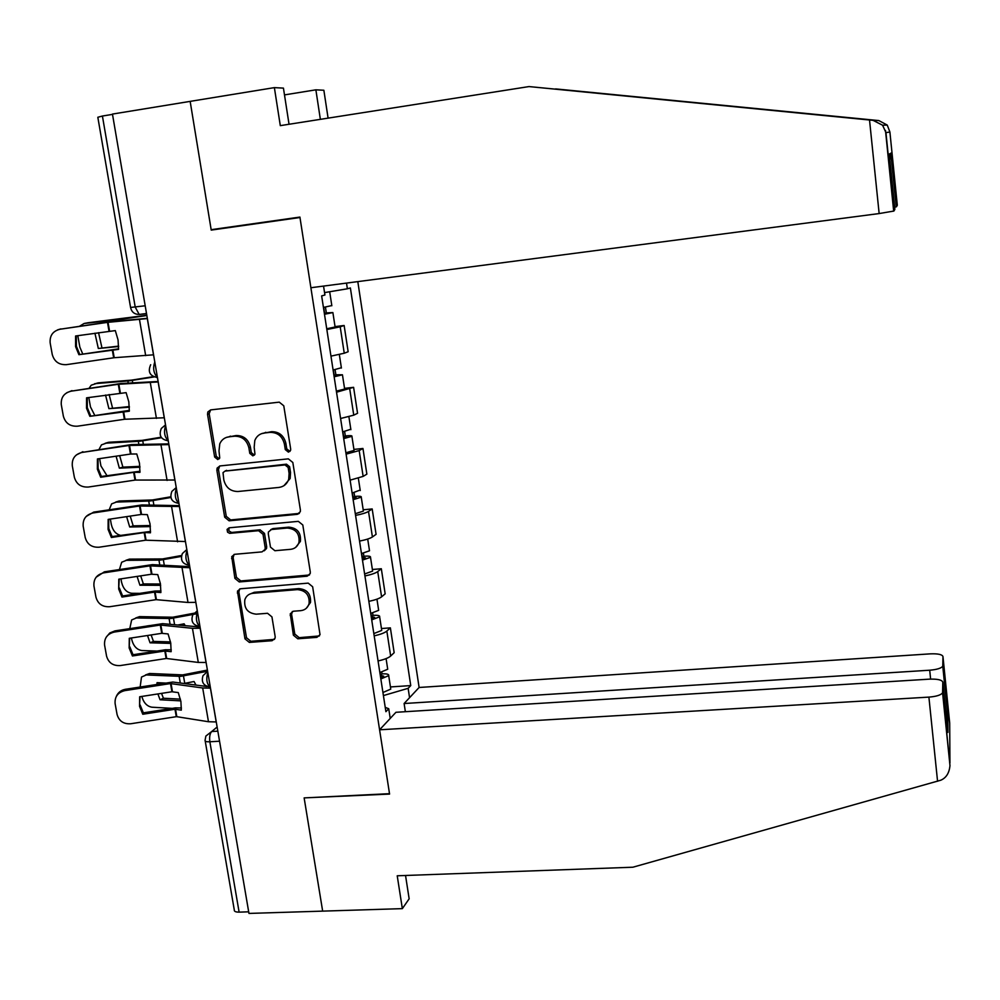 <?xml version="1.0" encoding="UTF-8"?>
<svg xmlns="http://www.w3.org/2000/svg" width="1000" height="1000" viewBox="0 0 1000 1000"><rect width="100%" height="100%" fill="white"/><g stroke="black" fill="none" stroke-linecap="round" stroke-linejoin="round"><path stroke-width="1.5" d="M288.438 452.15L290.587 450.375L290.675 449.038L283.775 405.8L279.262 402.15L210.637 409.9L207.825 411.987L207.537 414.363L214.65 457.025L217.75 459.55L219.75 458.025L219 450.962L219.775 443.8C221.588 439.762 224.65 437.438 228.938 436.825L234.613 436.213C242.1 436.2 246.85 440.062 248.875 447.8L249.775 453.338L252.887 455.875L254.963 454.225L254.188 447.238L254.8 440.525C256.575 436.175 259.738 433.663 264.3 433L270.038 432.375C277.613 432.362 282.4 436.238 284.4 444.025L285.287 449.6L288.438 452.15M261.613 433.625L271.537 431.688C279.1 431.662 283.875 435.55 285.875 443.312L286.762 448.875L289.962 451.413M293.387 635.175L297.787 638.787L316.887 637.362L320.025 634.637L312.65 586.763L308.212 583.125L240.4 588.787L237.463 591.138L244.963 638.825L249.325 642.412L272.062 640.713L275.087 638.188L275.163 636.55L271.938 616.888L267.55 613.288L256.238 614.175C247.662 613.188 243.863 608.362 244.85 599.688C246.2 595.925 248.85 593.8 252.787 593.3L297.413 589.612C305.738 590.425 309.637 595.05 309.113 603.5C307.875 607.712 305.1 610.1 300.8 610.65L293.325 611.237L290.25 613.825L293.387 635.175L294.8 634.062L299.2 637.663L319.438 635.938M248.962 913.425L112.45 114.075L190.162 101.375L211.225 230.1L299.975 217.512L389.513 793.675L304.137 797.9L322.663 911.125L248.962 913.425M297.213 514.35L300.312 511.725L300.4 509.975L292.825 462.488L288.337 458.85L219.963 465.938L217.1 468.113L216.875 470.312L224.688 517.2L229.088 520.8L297.213 514.35L299.375 513.337M302.8 524.987L310.287 571.925L310.225 573.525L307.113 576.213L239.262 581.95L234.887 578.362L231.737 556.625L234.662 554.312L262.05 551.875L265.062 549.412L265.175 547.575L263.012 534.312L258.587 530.7L229.638 533.35L227.537 532.175L227.075 529.412L229.112 527.812L298.337 521.35L302.8 524.987M211.225 230.1L299.95 217.325M930.612 679.087L929.712 670.212L404.113 703.525L419.113 687.475L357.812 281.613M248.688 911.825L239.112 912.138C235.688 912.138 234.075 911.413 234.288 909.95L205.212 741.05M145.188 305.788L130.562 307.45L97.825 117.263L102.413 116.037L135.225 307.087L139.188 314.45L146.537 313.712M112.5 114.388L102.413 116.037M330.95 356.138L344.25 353.225L340.2 326.812L326.85 329.538M340.2 326.812L344.137 325.487L335.037 326.613M344.25 353.225L348.15 351.737L344.137 325.487M344.538 388.363L353.6 387.325L336.525 392.212M340.588 418.5L353.75 415.163L357.562 413.288L353.6 387.325M353.925 449.412L362.95 448.475L359.175 450.588L346.1 454.15M350.112 480.15L363.137 476.4L366.863 474.137L362.95 448.475M363.2 509.787L372.188 508.938L368.5 511.425C366.275 512.812 361.962 514.138 355.562 515.4M359.538 541.1C365.913 539.812 370.2 538.425 372.413 536.962L376.075 534.325L372.188 508.938M372.388 569.5L381.325 568.737L377.725 571.587C375.538 573.175 371.275 574.625 364.925 575.962M368.85 601.375C375.175 600.013 379.425 598.5 381.587 596.838L385.163 593.837L381.325 568.737M381.463 628.538L390.375 627.863L386.838 631.075C384.7 632.863 380.475 634.45 374.175 635.837M378.062 660.962C384.338 659.55 388.537 657.913 390.662 656.038L394.162 652.688L390.375 627.863M346.512 283.087L347.375 288.788L324.55 292.6M383.413 695.575L408.137 688.325L410.75 685.588L350.387 287.962L347.375 288.788M408.137 688.325L409.562 697.7M390.225 718.413L388.725 708.725L385.225 707.375M323.55 286.087L324.925 295L321.65 295.912L385.9 711.688L388.725 708.725M390.438 686.938L410.75 685.588M226.488 437.362L236.188 435.513C243.663 435.5 248.4 439.363 250.413 447.088L251.312 452.612L254.4 455.138M210.625 409.9L209.175 413.713L216.262 456.3L219.237 458.825M219.7 465.975L218.475 469.55L226.262 516.337L230.662 519.925L298.65 513.488M288.163 467.488L285.025 464.938L225.025 471.1L223.012 472.65L223.825 479.95C225.825 487.6 230.538 491.45 237.963 491.5L278.913 487.438C283.775 486.737 287.038 484.025 288.7 479.288L289.088 473.338L288.163 467.488L289.613 466.725L286.488 464.175L285.025 464.938M225.138 471.05L286.488 464.175M283.95 485.675L290.163 478.488L290.55 472.562L289.088 473.338M289.613 466.725L290.55 472.562M234.05 554.425L233.137 557.625L236.438 577.362L240.8 580.95L309.488 574.987M264.262 550.788L266.55 548.475L266.675 546.65L264.513 533.413L260.087 529.812L231.6 532.45L230.037 533.35M229.037 527.825L228.875 530.925L231.6 532.45M290.725 549.312C294.925 548.75 297.675 546.413 298.988 542.3C299.725 533.6 295.837 528.85 287.3 528.038L271.438 529.513L268.425 531.987L268.3 533.825L270.462 547.1L274.887 550.725L290.725 549.312M295.712 547.337L300.413 541.375C301.15 532.7 297.262 527.95 288.75 527.15L287.3 528.038M270.763 529.637L272.925 528.612L288.75 527.15M292.312 611.475L291.613 614.375L294.8 634.062M306.363 608.237L310.512 602.438C311.038 594.012 307.15 589.4 298.837 588.6L297.413 589.612M249.225 594.35L254.3 592.288L298.837 588.6M239.662 588.938L238.863 591.987L246.488 637.712L250.825 641.287L274.525 639.362M146.812 315.275L87.75 322.788L84.1 323.488L79.662 326.163M146.85 315.487L118.837 319.7L84.1 323.488M118.65 346.112L98.325 348.488L118.663 346.512M82.675 353.837L79.85 347.15L77.812 335.662M94.925 333.188L98.325 348.488M86.812 322.975L87.75 322.788M98.55 332.663L101.938 347.738M324.438 313.975L327.75 313.275L324.613 313.425L326.325 312.9L332.887 312.575L335.062 326.775M324.487 314.262L332.887 312.575M326.725 328.762L335.1 327M323.675 307.375L324.688 313.925M323.425 307.413L331.812 305.575M325.425 307.087L326.325 312.9M118.612 348.837L78.913 354.688L118.575 349.363L118.05 339.9L115.312 330.6L75.588 335.988L75.588 346.613L76.388 346.213L76.325 335.875M153.562 354.825L114.213 357.713L66.438 364.65C59.013 364.988 54.288 361.6 52.25 354.487L50.15 342.837C49.638 335.525 52.95 330.988 60.1 329.225L107.487 322.375L109.012 331.15M147.375 318.575L107.487 322.375M147.325 318.312L110.05 321.788L60.1 329.225M57.625 329.85L60.938 328.875M79.688 354.275L76.388 346.213M78.913 354.688L75.588 346.613M153.387 376.65L131.65 380.112L98.338 382.85L91.25 385.188L89.188 388.125M154.025 376.938L129.438 380.812L94.738 383.675M129.362 406.562L108.9 408.65L129.388 407.2M94.637 415.125L90.45 406.863L88.787 397.5M105.538 395.037L108.9 408.65M96.675 383.237L98.338 382.85M109.125 394.513L112.475 407.762M334.075 376.312L337.35 375.475L334.188 375.462L335.875 374.762L342.45 374.8L344.588 388.725M334.15 376.788L342.45 374.8M336.362 391.112L344.65 389.062M333.338 369.963L334.312 376.262M333.1 370.012L341.362 367.75M335.087 369.663L335.875 374.762M161.137 437.212L142.088 440.375L108.812 442.25L101.475 444.862L99.075 449.325M161.488 437.713L139.913 441.225L105.25 443.212M139.9 466.362L122.888 467.125L119.35 468.15L139.963 467.225M106.962 475.65L100.925 465.938L99.625 458.625M116.1 456.188L119.35 468.15M106.463 442.887L108.812 442.25M119.675 455.662L122.888 467.125M343.6 437.938L346.825 436.975L343.663 436.788L345.312 435.925C350.138 435.462 352.337 435.6 351.912 436.325L354.012 449.975M343.7 438.6L351.912 436.325M345.887 452.762L354.075 450.425M342.9 431.85L343.837 437.887M342.663 431.887L350.825 429.237M344.637 431.538L345.312 435.925M869.525 120L873.088 120.35L882.588 125.225L885.95 132.625L893.9 211.038L879.15 213.562L869.525 120L529.025 86.575L280.3 125.638L274.375 87.625L190.162 101.375L211.163 229.675L299.913 217.075L310.887 287.738L879.15 213.562M529.025 86.575L874.362 120.325L554.812 89.038M274.375 87.625L283.438 88.112L289.037 124.262M876.45 120.487L878.838 120.575L887.237 125.075L889.9 132.012L897.312 205.287L896.45 206.762L894.65 207.25M284.488 94.9L315.875 89.825L323.862 90.25L328.088 118.138M320.363 119.35L315.875 89.825M878.838 120.575L555.662 88.912M889.338 154.9L894.862 209.412L893.9 211.038M889.837 159.838L891.012 153.1L896.45 206.762M379.588 729.8L928.9 697.113C936.312 696.5 940.875 695.088 942.588 692.85L942.812 682.188C942 679.887 937.55 678.875 929.438 679.15L395.95 712.288L379.588 729.8L389.575 794.075L304.587 797.875M942.75 692.225L949.975 765.6C949.262 773.037 946.188 777.913 940.763 780.225L632.888 867.212L397.225 875.788L402.35 908.637L409.15 898.812L405.538 875.487M402.35 908.637L322.663 911.125L304.2 798.275M929.712 670.212C936.825 669.6 941.175 668.275 942.775 666.225L942.962 656.55C942.188 654.45 937.938 653.562 930.2 653.863L419.113 687.475M405.363 711.7L404.113 703.525M947.8 731.388L942.812 682.188M942.913 665.675L947.862 714.513L945.713 710.713M129.388 410.375L89.85 416.312L129.338 411.2L128.825 401.887L126.112 392.638L86.575 397.825L86.538 408.225L87.3 407.65L87.238 397.725M164.312 417.775L124.637 419.25L77.45 426.188C70.062 426.55 65.375 423.212 63.362 416.175L61.288 404.675C60.775 397.438 64.062 392.938 71.175 391.163L118.287 384.275L119.8 392.95M158.2 381.95L118.287 384.275M158.112 381.475L120.8 383.525L71.175 391.163M66.812 392.7L71.988 390.637M90.6 415.712L87.3 407.65M89.85 416.312L86.538 408.225M140.025 471.225L101.388 476.475L100.675 477.238L133.9 472.3L139.963 472.337L139.475 463.175L136.775 453.988L130.7 454.025L97.425 458.95L97.375 469.15L98.1 468.413L98.025 458.862M174.938 480.012L135.25 480.062L88.338 487.038C81 487.413 76.338 484.125 74.338 477.163L72.3 465.8C71.787 458.638 75.062 454.175 82.137 452.413L128.963 445.487L130.463 454.062M168.9 444.6L128.963 445.487M168.775 443.913L131.438 444.575L82.137 452.413M76.338 454.95L82.912 451.712M101.388 476.475L98.1 468.413M100.675 477.238L97.375 469.15M170.738 496.8L152.413 499.975L119.162 501L111.625 503.875L109.188 509.787M170.875 497.5L150.275 500.988L115.65 502.088M150.262 525.513L133.188 525.85L129.7 527L150.387 526.6M120.363 535.312C115.738 534.062 112.713 530.413 111.287 524.362L110.35 519.075M126.625 516.638L129.7 527M116.188 501.925L119.162 501M130.2 516.1L133.188 525.85M353.013 498.875L356.213 497.788L353.038 497.425L354.65 496.413C359.462 496.012 361.662 496.262 361.262 497.163L363.312 510.525M353.137 499.7L361.262 497.163M355.3 513.713L363.4 511.1M352.362 493.038L353.25 498.825M352.113 493.075L360.163 490.037M354.075 492.7L354.65 496.413M172.662 565.763L174.312 565.875M181.55 555.5L162.613 558.925L129.412 559.125L121.675 562.238L119.438 569.55M181.363 556.425L160.525 560.087L125.938 560.337M160.475 584.025L143.375 583.938L139.925 585.212L160.662 585.325M139.812 593.362L131.762 593.288C126.638 592.575 123.225 588.862 121.55 582.163L120.962 578.85M137.088 576.413L139.925 585.212M125.887 560.337L129.412 559.125M140.675 575.862L143.375 583.938M362.325 559.125L365.475 557.913L362.3 557.388L363.875 556.213C368.675 555.875 370.875 556.237 370.513 557.312L372.525 570.413M362.475 560.125L370.513 557.312M364.613 573.975L372.625 571.1M361.7 553.538L362.562 559.075M361.463 553.575L369.513 550.788L369.412 550.15M363.413 553.175L363.875 556.213M177.963 625L184.125 623.825L185.238 625.75M197.062 612.65L172.712 617.225L139.55 616.613L131.637 619.963L129.787 628.612M196.713 613.763L170.662 618.538L136.113 617.95M146.95 625.988L149.7 625.575M170.525 641.9L153.45 641.4L150.05 642.8L170.8 643.413M157.012 651.05L141.875 650.55C136.75 649.725 133.363 645.987 131.688 639.35L131.45 637.962M147.513 635.5L150.05 642.8M135.738 617.962L139.55 616.613M151.125 634.95L153.45 641.4M371.525 618.713L374.65 617.375L371.463 616.688L373.013 615.363C377.788 615.087 380 615.562 379.65 616.8L381.625 629.637M371.712 619.875L379.65 616.8M373.825 633.575L381.75 630.425M370.95 613.35L371.763 618.663M370.712 613.4L378.663 610.35L378.55 609.587M372.638 612.987L373.013 615.363M150.562 531.413L112.062 536.562L111.375 537.487L144.4 532.525L150.475 532.788L150 523.763L147.325 514.637L141.25 514.45L108.162 519.4L108.088 529.425L108.775 528.525L108.688 519.325M185.45 541.538L145.738 540.2L99.1 547.212C91.812 547.6 87.175 544.35 85.2 537.475L83.188 526.25C82.675 519.163 85.938 514.738 92.975 512.962L139.525 506L141 514.487M179.475 506.525L139.525 506M179.325 505.637L141.962 504.938L93.713 512.112L92.975 512.962M86.15 516.475L93.713 512.112M112.062 536.562L108.775 528.525M111.375 537.487L108.088 529.425M160.963 590.925L155.1 591.038L122.613 595.975L121.962 597.062L154.787 592.075L160.875 592.562L160.413 583.688L157.75 574.625L151.425 574.237L118.787 579.188L118.688 589.038L119.237 579.113M195.837 602.35L188.012 602.463L156.113 599.663L109.75 606.712C102.5 607.112 97.9 603.913 95.938 597.112L93.95 586.013C93.438 579 96.688 574.612 103.688 572.85L149.963 565.85L151.425 574.237M189.925 567.737L149.963 565.85M189.737 566.663L152.363 564.625L104.388 571.825L103.688 572.85M96.15 577.212L104.388 571.825M122.613 595.975L119.338 587.975M121.962 597.062L118.688 589.038M171.262 649.788L165.35 649.775L133.038 654.737L132.425 655.975L164.825 651L171.15 651.675L170.712 642.938L168.075 633.938L161.737 633.325L129.288 638.3L129.162 648L129.675 638.237M206.112 662.487L198.3 662.438L166.375 658.475L120.275 665.562C113.075 665.975 108.5 662.812 106.562 656.087L104.588 645.125C104.087 638.188 107.325 633.825 114.288 632.062L160.287 625.037L161.737 633.325M200.263 628.263L192.45 628.3L160.287 625.037M200.05 627L162.65 623.663L114.95 630.887L114.288 632.062M106.25 637.15L109.787 632.975L114.95 630.887M133.038 654.737L129.787 646.775M132.425 655.975L129.162 648M184.513 683.388L194.062 681.513L195.9 684.975M207.4 670.075L182.7 674.9L149.575 673.487L141.5 677.05L140.15 687.013M207.6 671.25L180.688 676.363L146.188 674.95M156.875 684.425L157.05 682.663L165.712 683.062M180.413 699.137L163.425 698.238L160.062 699.762L180.775 700.875M141.825 696.425C143.613 702.75 146.962 706.338 151.888 707.2L172.262 708.363M157.887 693.938L160.062 699.762M145.488 674.963L149.575 673.487M160.263 682.812L160.2 683.913M161.537 693.375L163.425 698.238M380.637 677.638L383.713 676.188L380.525 675.337L382.038 673.863C386.788 673.637 389.012 674.225 388.7 675.625L390.637 688.213M380.838 678.962L388.7 675.625M382.938 692.5L390.775 689.1M380.087 672.5L380.875 677.575M379.85 672.55L387.713 669.237L387.587 668.388M381.763 672.125L382.038 673.863M181.438 708.012L175.475 707.862L143.363 712.85L142.775 714.25L174.988 709.25L181.325 710.138L180.9 701.538L178.275 692.588L171.938 691.762L139.675 696.762L139.537 706.325L140 696.712M216.262 721.95L208.475 721.737L176.525 716.65L130.688 723.763C123.525 724.188 118.987 721.075 117.062 714.425L115.113 703.575C114.625 696.712 117.85 692.4 124.763 690.638L170.512 683.562L171.938 691.762M210.487 688.112L202.688 687.987L170.512 683.562M206.713 686.488L172.825 682.038L125.4 689.287L124.763 690.638M116.388 696.3C118.1 692.438 121.1 690.1 125.4 689.287M143.363 712.85L140.125 704.938M142.775 714.25L139.537 706.325M217.125 727.025L211.675 731.538C209.862 733.562 209.262 736.975 209.862 741.775L239.112 912.138M217.838 731.162L211.675 731.538L205.863 736.062L205.075 740.288C204.8 741.413 206.4 741.912 209.862 741.775L219.55 741.2M381.587 596.838L377.725 571.587M372.413 536.962L368.5 511.425M363.137 476.4L359.175 450.588M353.75 415.163L349.75 389.05M390.662 656.038L386.838 631.075M154.8 362.05C152.688 368.125 153.562 373.25 157.425 377.438M157.45 377.587L156.713 377.512M165.65 425.588C163.588 431.825 164.45 436.887 168.25 440.788L167.975 440.8M176.375 488.375C174.363 494.637 175.188 499.637 178.825 503.363L178.938 503.413M186.975 550.438C185.012 556.712 185.787 561.65 189.288 565.225L189.513 565.3M197.45 611.8C195.55 618.088 196.275 622.95 199.638 626.4L199.963 626.487M207.812 672.45C205.963 678.75 206.65 683.55 209.862 686.875L210.287 686.975M168.25 440.788C160.863 439.562 158.562 435.438 161.325 428.438L165.525 424.888M178.925 503.363L178.825 503.363C171.713 502.2 169.4 498.212 171.887 491.375L176.238 487.587M189.488 565.212L189.288 565.225C182.413 564.113 180.1 560.225 182.362 553.55L186.825 549.562M199.938 626.375L199.638 626.4C192.975 625.312 190.675 621.512 192.738 614.987L197.288 610.825M210.263 686.85L209.862 686.875C203.4 685.812 201.112 682.087 203 675.688L207.625 671.388M285.875 443.312L284.4 444.025M271.537 431.688L270.038 432.375M265.812 432.312L264.3 433M251.312 452.612L249.775 453.338M250.413 447.088L248.875 447.8M236.188 435.513L234.613 436.213M230.525 436.125L228.938 436.825M216.262 456.3L214.65 457.025M209.175 413.713L207.537 414.363M286.762 448.875L285.287 449.6M230.662 519.925L229.088 520.8M226.262 516.337L224.688 517.2M218.475 469.55L216.875 470.312M226.612 470.337L225.025 471.1M308.512 575.212L307.113 576.213M240.8 580.95L239.262 581.95M236.438 577.362L234.887 578.362M233.137 557.625L231.588 558.575M266.675 546.65L265.175 547.575M264.513 533.413L263.012 534.312M260.087 529.812L258.587 530.7M272.925 528.612L271.438 529.513M291.613 614.375L290.188 615.45M254.3 592.288L252.787 593.3M273.525 639.587L272.062 640.713M250.825 641.287L249.325 642.412M246.488 637.712L244.963 638.825M238.863 591.987L237.325 593M318.263 636.237L316.887 637.362M299.2 637.663L297.787 638.787M117.463 321.075L117.263 319.887M121.95 320.662L121.713 319.3M112.825 349.775L114.213 357.713M108.038 322.312L109.562 331.087M139.475 319.475L145.675 355.625M112.275 349.85L113.663 357.775M147.3 318.587L153.5 354.837M128.225 383.062L127.863 380.962M132.713 382.837L132.287 380.412M138.863 444.363L138.35 441.362M143.363 444.325L142.75 440.838M873.088 120.35L875.713 120.45M889.9 132.012L885.95 132.625M889.25 154.05L891.012 153.1M675.725 100.913L676.612 100.775M949.938 762.962L949.7 723.1L942.962 656.55M947.862 714.513L947.913 732.412M937.562 781.263L928.9 697.113M123.575 411.375L124.938 419.225M118.837 384.225L120.35 392.887M150.312 382.675L156.438 418.4M123.025 411.438L124.388 419.288M158.125 381.962L164.25 417.788M134.2 472.287L135.55 480.05M129.512 445.438L131.012 454.012M161.025 445.138L167.087 480.45M133.65 472.337L135 480.1M168.825 444.6L174.875 480.012M149.388 504.975L148.713 501.1M153.887 505.1L153.1 500.6M159.787 564.913L158.963 560.163M164.288 565.212L163.337 559.7M170.075 624.175L169.1 618.6M174.575 624.65L173.463 618.162M144.7 532.513L146.037 540.188M140.075 505.962L141.55 514.438M171.625 506.887L177.613 541.812M144.162 532.562L145.5 540.225M179.4 506.525L185.387 541.538M155.087 592.075L156.412 599.663M150.512 565.812L151.975 574.2M182.087 567.95L188.012 602.463M154.55 592.112L155.875 599.7M189.862 567.75L195.775 602.362M165.362 650.975L166.675 658.475M160.837 625L162.288 633.3M192.45 628.3L198.3 662.438M164.825 651L166.137 658.512M200.2 628.275L206.038 662.5M180.25 682.8L179.137 676.388M184.75 683.35L183.475 675.975M175.525 709.225L176.825 716.65M171.05 683.538L172.475 691.75M202.688 687.987L208.475 721.737M174.988 709.25L176.287 716.675M210.413 688.112L216.2 721.95M150.688 364.712C147.575 371.85 149.825 376.112 157.438 377.5M146.5 313.5L139.188 314.45C134.475 314.375 131.613 312.075 130.588 307.562M209.462 411.35L207.825 411.987M218.7 467.362L217.1 468.113M290.163 478.488L288.7 479.288M233.3 555.675L231.737 556.625M266.55 548.475L265.062 549.412M228.65 528.525L227.075 529.412M300.413 541.375L298.988 542.3M291.688 612.762L290.25 613.825M310.512 602.438L309.113 603.5M239 590.125L237.463 591.138M329.688 291.737L331.838 305.75M339.338 354.55L341.413 368.05M348.9 416.75L350.887 429.663M896.25 206.863L891.012 155.125M893.675 211.163L885.487 130.488M887.237 125.075L882.588 125.225M942.775 666.225L947.537 713.325M947.075 712.387L947.1 724.375M949.975 765.6L942.588 692.85M358.35 478.25L360.25 490.562M367.7 539.05L369.513 550.788M376.95 599.163L378.663 610.35M386.087 658.612L387.713 669.237"/></g></svg>
